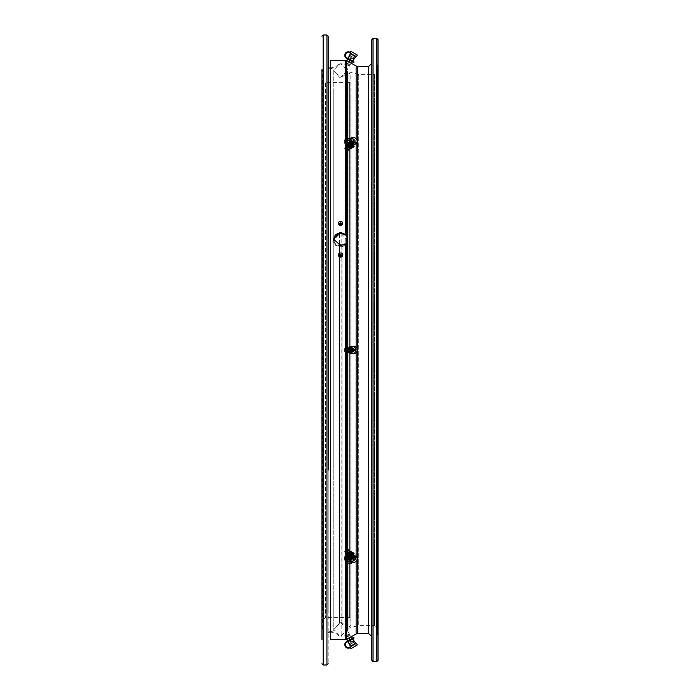 <?xml version="1.0" encoding="UTF-8"?>
<svg xmlns="http://www.w3.org/2000/svg" width="700" height="700" viewBox="0 0 700 700"><rect width="100%" height="100%" fill="white"/><g stroke="black" fill="none" stroke-linecap="round" stroke-linejoin="round"><path stroke-width="0.53" stroke-dasharray="3.5 2.62" d="M349.064 143.999A1.654 1.015 39.2 0 1 349.746 143.281A1.654 1.015 39.2 0 1 350.499 143.412A1.654 1.015 39.2 0 1 351.925 145.058A1.654 1.015 39.2 0 1 351.925 145.162A1.654 1.015 39.2 0 1 350.499 145.749A1.654 1.015 39.2 0 1 350.438 145.722A1.654 1.015 39.2 0 1 349.387 144.865A1.654 1.015 39.2 0 1 349.064 143.999A1.654 1.015 39.2 0 0 349.387 144.865A1.654 1.015 39.2 0 0 350.438 145.722A1.654 1.015 39.2 0 0 350.499 145.749A1.654 1.015 39.2 0 0 351.925 145.162A1.654 1.015 39.2 0 0 351.925 145.058A1.654 1.015 39.2 0 0 350.499 143.412A1.654 1.015 39.2 0 0 349.746 143.281A1.654 1.015 39.2 0 0 349.064 143.999M350 143.316A2.651 1.619 -140.8 0 0 347.707 144.252A2.651 1.619 -140.8 0 0 350 147.061A2.651 1.619 -140.8 0 0 352.293 146.125A2.651 1.619 -140.8 0 0 350 143.316A2.651 1.619 -140.8 0 1 352.293 146.125A2.651 1.619 -140.8 0 1 350 147.061A2.651 1.619 -140.8 0 1 347.707 144.252A2.651 1.619 -140.8 0 1 350 143.316M347.043 145.504A2.336 1.435 -140.8 0 0 348.6 147.752A2.336 1.435 -140.8 0 0 350.875 147.814A2.336 1.435 -140.8 0 0 351.085 147.157A2.336 1.435 -140.8 0 0 349.527 144.918A2.336 1.435 -140.8 0 0 347.252 144.856A2.336 1.435 -140.8 0 0 347.043 145.504A2.336 1.435 -140.8 0 1 347.252 144.856A2.336 1.435 -140.8 0 1 349.527 144.918A2.336 1.435 -140.8 0 1 351.085 147.157A2.336 1.435 -140.8 0 1 350.875 147.814A2.336 1.435 -140.8 0 1 348.6 147.752A2.336 1.435 -140.8 0 1 347.043 145.504L350.875 147.814L351.085 147.157L347.252 144.856L347.043 145.504L347.252 144.856L351.085 147.157L350.875 147.814L347.043 145.504M350 148.496A2.336 1.435 39.2 0 1 349.781 149.144A2.336 1.435 39.2 0 1 349.685 149.249A2.336 1.435 39.2 0 1 347.979 149.319A2.336 1.435 39.2 0 1 345.949 146.843A2.336 1.435 39.2 0 1 346.08 146.309A2.336 1.435 39.2 0 1 346.168 146.195A2.336 1.435 39.2 0 1 347.979 146.02A2.336 1.435 39.2 0 1 350 148.496A2.336 1.435 39.2 0 0 347.979 146.02A2.336 1.435 39.2 0 0 346.168 146.195A2.336 1.435 39.2 0 0 346.08 146.309A2.336 1.435 39.2 0 0 345.949 146.843A2.336 1.435 39.2 0 0 347.979 149.319A2.336 1.435 39.2 0 0 349.685 149.249A2.336 1.435 39.2 0 0 349.781 149.144A2.336 1.435 39.2 0 0 350 148.496M345.546 147.525A2.196 1.348 39.2 0 1 345.669 147.026A2.196 1.348 39.2 0 1 347.454 146.746A2.196 1.348 39.2 0 1 349.361 149.082A2.196 1.348 39.2 0 1 349.064 149.8A2.196 1.348 39.2 0 1 347.874 149.992A2.196 1.348 39.2 0 1 347.454 149.861A2.196 1.348 39.2 0 1 345.721 148.234A2.196 1.348 39.2 0 1 345.546 147.525A2.196 1.348 39.2 0 0 345.721 148.234A2.196 1.348 39.2 0 0 347.454 149.861A2.196 1.348 39.2 0 0 347.874 149.992A2.196 1.348 39.2 0 0 349.064 149.8A2.196 1.348 39.2 0 0 349.361 149.082A2.196 1.348 39.2 0 0 347.454 146.746A2.196 1.348 39.2 0 0 345.669 147.026A2.196 1.348 39.2 0 0 345.546 147.525M349.081 149.135A1.995 1.225 39.2 0 1 347.734 149.966A1.995 1.225 39.2 0 1 345.774 148.365A1.995 1.225 39.2 0 1 345.625 147.726A1.995 1.225 39.2 0 1 347.349 147.026A1.995 1.225 39.2 0 1 349.081 149.135A1.995 1.225 39.2 0 0 347.349 147.026A1.995 1.225 39.2 0 0 345.625 147.726A1.995 1.225 39.2 0 0 345.774 148.365A1.995 1.225 39.2 0 0 347.734 149.966A1.995 1.225 39.2 0 0 349.081 149.135M352.52 142.756L351.759 142.301L352.52 142.756M346.946 148.269L347.716 148.724L346.946 148.269M349.44 142.581A2.328 1.426 -140.8 0 0 351.137 144.9A2.328 1.426 -140.8 0 0 353.369 144.707A2.328 1.426 -140.8 0 0 353.474 144.226A2.328 1.426 -140.8 0 0 353.465 144.121A2.328 1.426 -140.8 0 0 350.35 141.575A2.328 1.426 -140.8 0 0 349.799 141.785A2.328 1.426 -140.8 0 0 349.44 142.581A2.328 1.426 -140.8 0 1 349.799 141.785A2.328 1.426 -140.8 0 1 350.35 141.575A2.328 1.426 -140.8 0 1 353.465 144.121A2.328 1.426 -140.8 0 1 353.474 144.226A2.328 1.426 -140.8 0 1 353.369 144.707A2.328 1.426 -140.8 0 1 351.137 144.9A2.328 1.426 -140.8 0 1 349.44 142.581M348.757 142.975L348.81 142.975A2.8 1.715 -140.8 0 1 351.19 143.946A2.8 1.715 -140.8 0 0 348.81 142.975L348.757 142.975A2.8 1.715 -140.8 0 0 347.576 144.174A2.8 1.715 -140.8 0 1 348.757 142.984L347.445 143.202L347.576 144.226A2.8 1.715 -140.8 0 0 348.757 146.379A2.8 1.715 -140.8 0 1 347.576 144.226L347.445 143.202L348.757 142.975M351.19 143.946L348.81 142.975L351.19 143.946M352.424 146.151A2.8 1.715 -140.8 0 0 351.243 143.999A2.8 1.715 -140.8 0 1 352.424 146.151L352.424 146.204A2.8 1.715 -140.8 0 1 351.243 147.394A2.8 1.715 -140.8 0 0 352.424 146.204L351.243 143.999L352.301 145.189L351.619 146.029L350.306 145.136L351.619 146.029L352.301 145.189L352.424 146.151M352.301 147.481L351.19 147.403A2.8 1.715 -140.8 0 1 348.81 146.431A2.8 1.715 -140.8 0 0 351.19 147.403L352.301 147.481L352.424 146.204L352.301 147.481L351.619 148.312L351.496 147.35A2.8 1.715 39.2 0 1 350.306 148.54L351.619 148.312L351.619 146.029L351.496 147.35A2.8 1.715 39.2 0 1 350.306 148.54L350.254 148.549A2.8 1.715 39.2 0 1 347.882 147.577A2.8 1.715 39.2 0 0 350.254 148.549L349.195 148.47L349.877 147.63L351.19 147.403L349.877 147.63L348.757 146.379L349.877 147.63M347.445 145.495L347.576 144.226L347.445 145.495L348.757 146.379L347.445 145.495L346.762 146.335L347.821 147.525A2.8 1.715 39.2 0 1 346.64 145.373L346.762 146.335M349.195 143.894L349.877 143.054L347.874 144.121L349.195 143.894L350.254 145.093L349.195 143.894M350.254 145.093L350.254 145.093A2.8 1.715 39.2 0 0 347.882 144.121A2.8 1.715 39.2 0 1 350.254 145.093M346.64 145.32L347.445 143.202L346.762 144.043L347.821 144.121A2.8 1.715 39.2 0 0 346.64 145.32A2.8 1.715 39.2 0 1 347.821 144.121L346.762 144.043L346.64 145.373A2.8 1.715 39.2 0 0 347.821 147.525L349.195 148.47M350.306 145.145A2.8 1.715 39.2 0 1 351.488 147.298A2.8 1.715 39.2 0 0 350.306 145.145M350.901 55.982L353.395 57.488L350.787 55.982L349.44 56.665A2.021 2.021 0 0 0 349.064 58.669L350.499 59.491L348.819 58.774M350 60.349L352.293 61.679L350 60.349M344.645 64.951L347.043 60.804L351.085 63.14L350 65.03L345.949 62.694L350 65.03L349.361 65.861L345.546 63.665L349.081 65.94L345.625 63.945L347.043 60.804L351.085 63.14L347.428 69.484M347.76 65.17L346.946 64.706L347.76 65.17L352.52 56.919L351.715 56.446L352.52 56.919M346.946 64.706L351.715 56.446M353.334 57.383L353.474 59.001L349.44 56.665L353.474 59.001A2.021 2.021 0 0 1 351.925 60.314L350.499 59.491L351.925 60.314L352.293 61.679M348.757 59.631L351.19 61.04L347.576 58.949L348.757 59.631L347.445 59.168L346.762 60.349L347.821 61.25L346.762 60.349M351.19 61.04L352.424 61.758L349.877 60.567L349.195 61.758L350.254 62.659L347.882 61.285M351.243 61.075L352.424 61.758M348.81 59.666L349.877 60.567M345.625 63.945L349.081 65.94M351.619 63.158L350.306 62.694L351.619 63.158L352.301 61.976M347.821 61.25L349.195 61.758M350.096 53.034L356.291 56.613L350.096 53.034M352.012 60.611L350.394 59.675L352.012 60.611L354.567 56.184L352.94 55.256L354.567 56.184A0.499 0.499 0 0 0 354.384 55.51L352.004 54.136L354.384 55.51M348.766 58.748L350.394 59.675L348.766 58.748L351.321 54.32L352.94 55.256L351.321 54.32A0.499 0.499 0 0 1 352.004 54.136M352.686 61.005L348.092 58.354M350.892 51.336L357.368 55.072M354.086 61.994L347.839 58.389L347.524 58.922L346.517 58.345A3.509 3.509 0 0 1 345.24 53.559A3.509 3.509 0 0 1 350.026 52.273L350.14 53.06L356.431 56.691M350.315 59.815L348.696 58.879L350.315 59.815M352.852 61.285L352.546 61.819L353.78 62.536M347.524 58.922L352.546 61.819M347.839 58.389L346.832 57.803A2.879 2.879 0 0 1 345.774 53.865A2.879 2.879 0 0 1 349.711 52.815L350.14 53.06M350.096 646.966L356.291 643.387L350.096 646.966M348.092 641.646L352.012 639.389L354.567 643.816L352.94 644.744L354.567 643.816A0.499 0.499 0 0 1 354.384 644.49L352.004 645.864L354.384 644.49M352.012 639.389L348.766 641.253L351.321 645.68L352.94 644.744L351.321 645.68A0.499 0.499 0 0 0 352.004 645.864M357.368 644.928L350.892 648.664M353.78 637.464L352.546 638.181L352.852 638.715L348.696 641.121L351.934 639.249L347.839 641.611L347.524 641.077L346.517 641.655A3.509 3.509 0 0 0 345.24 646.441A3.509 3.509 0 0 0 350.026 647.727L350.14 646.94L356.431 643.309M352.546 638.181L347.524 641.077M352.852 638.715L354.086 638.006M350 639.651L352.293 638.321L350 639.651M347.839 641.611L346.832 642.197A2.879 2.879 0 0 0 345.774 646.135A2.879 2.879 0 0 0 349.711 647.185L350.14 646.94M348.766 641.253L352.686 638.995M341.766 255.036L339.334 255.036L341.766 255.036M340.55 256.419A1.032 0.971 0 0 0 341.574 255.447A1.032 0.971 0 0 0 340.55 254.476A0.997 0.945 0 0 0 339.553 255.447A0.997 0.945 0 0 0 340.55 256.384A0.997 0.945 0 0 0 341.547 255.447A0.997 0.945 0 0 0 340.55 254.502A1.032 0.971 0 0 0 339.517 255.447A1.032 0.971 0 0 0 340.55 256.419M340.55 255.579A0.464 0.438 0 0 0 340.078 256.025A0.464 0.438 0 0 0 340.55 256.463A0.464 0.438 0 0 0 341.014 256.025A0.464 0.438 0 0 0 340.55 255.579M340.55 255.08A0.997 0.945 180 0 1 341.547 256.025A0.997 0.945 180 0 1 340.55 256.961A0.997 0.945 180 0 1 339.553 256.025A0.997 0.945 180 0 1 340.55 255.08M322.892 70.332L321.956 69.457L321.956 630.543L322.394 69.895L322.394 630.105L322.455 69.895L322.455 630.105L322.892 629.668M322.892 242.979L322.892 608.379L322.892 242.979M328.186 229.932L328.186 663.758M322.892 246.627L322.892 599.567L322.892 246.627M350.936 247.1L350.936 598.421L350.936 81.112L349.685 82.355L349.685 617.645L349.685 82.355L325.386 82.355L325.386 617.645L325.386 82.355L322.892 79.87M322.892 620.13L325.386 617.645L349.685 617.645L350.936 618.887L350.936 452.9M339.5 245.612L339.5 622.773L339.5 245.612M333.795 457.004L333.795 91.674L333.795 457.004M341.994 245.612L341.994 622.773L341.994 245.612M350.936 455.324L350.936 95.716L350.936 625.231L350.07 626.421L350.07 73.579L350.07 626.421L348.976 626.78L348.976 73.22L348.976 626.78L347.279 627.235L347.279 72.765L347.279 627.235L341.994 622.773L339.5 622.773L333.795 629.615M333.795 90.536L333.795 630.849L333.795 90.536M328.186 610.855L328.186 67.655L328.186 610.855M350.936 244.676L350.936 74.769L350.07 73.579L347.279 72.765L341.994 77.228L339.5 77.228L333.795 70.385M321.956 457.354L321.956 242.646M341.565 232.977A7.009 6.475 0 0 0 339.701 232.977M339.701 245.56L339.701 245.814A7.009 6.475 0 0 0 340.637 245.875A7.009 6.475 0 0 0 341.565 245.814L341.565 245.56M341.565 245.814A0.936 0.866 0 0 0 339.701 245.814M350.096 350C352.161 354.611 354.226 354.611 356.291 350C354.226 345.389 352.161 345.389 350.096 350C352.161 345.389 354.226 345.389 356.291 350C354.226 354.611 352.161 354.611 350.096 350M354.384 350L352.004 350L354.384 350M348.364 348.757A2.651 2.292 90 0 0 348.364 351.243M351.033 352.783L352.581 353.045A3.08 2.669 -90 0 0 355.626 350A3.08 2.669 -90 0 0 350.297 350A3.08 2.669 -90 0 0 352.581 353.045A3.08 2.669 -90 0 1 352.966 346.92A3.08 2.669 -90 0 1 352.966 353.08A3.08 2.669 -90 0 1 352.581 353.045L350.061 352.625A2.651 2.292 90 0 0 352.686 350A2.651 2.292 90 0 0 350.394 347.349A2.651 2.292 90 0 1 350.394 352.651A2.651 2.292 90 0 1 350.394 347.349M352.94 351.873L350.394 351.873A1.873 1.619 90 0 0 350.394 348.127A1.873 1.619 90 0 0 350.394 351.873A1.873 1.619 90 0 1 350.394 348.127A1.873 1.619 90 0 1 350.394 351.873L352.94 351.873A1.873 1.619 -90 0 1 352.94 348.127L350.394 348.127L352.94 348.127A1.873 1.619 -90 0 1 352.94 351.873A1.873 1.619 -90 0 0 352.94 348.127A1.873 1.619 -90 0 0 352.94 351.873L354.629 350L352.94 348.127L354.629 350L352.94 351.873M351.199 352.94A3.115 2.695 90 0 0 352.852 351.041A1.094 0.945 90 0 0 354.086 350A1.094 0.945 90 0 0 352.852 348.959A3.115 2.695 90 0 0 347.839 348.757L344.767 348.757L344.767 351.243L350.026 351.243L350.455 348.757L345.389 348.757L350.455 348.757A3.736 3.238 90 0 0 350.455 351.243L350.14 351.243A3.736 3.238 -90 0 0 353.194 353.736A3.736 3.238 -90 0 0 356.431 350A3.736 3.238 -90 0 0 353.194 346.264A3.736 3.238 -90 0 1 356.431 350A3.736 3.238 -90 0 1 353.194 353.736L354.13 353.736A3.736 3.238 -90 0 0 357.368 350A3.736 3.238 -90 0 0 354.13 346.264A3.736 3.238 -90 0 0 350.892 350A3.736 3.238 -90 0 0 354.13 353.736M350.315 351.873L350 351.873A1.873 1.619 90 0 0 350 348.127A1.873 1.619 90 0 0 350 351.873A1.873 1.619 90 0 1 350 348.127A1.873 1.619 90 0 1 350 351.873L350.315 351.873A1.873 1.619 -90 0 1 350.315 348.127L350.315 348.127A1.873 1.619 -90 0 1 350.315 351.873A1.873 1.619 -90 0 0 350.315 348.127A1.873 1.619 -90 0 0 350.315 351.873M352.546 351.041A3.115 2.695 -90 0 1 350 353.115A3.115 2.695 -90 0 0 352.546 351.041L352.546 351.041A1.094 0.945 -90 0 0 352.835 351.094A1.094 0.945 -90 0 1 352.546 351.041M351.199 347.06A3.115 2.695 90 0 1 352.852 348.959L352.852 348.959A1.094 0.945 90 0 1 353.141 348.906L352.835 348.906A1.094 0.945 -90 0 1 352.835 351.094A1.094 0.945 -90 0 0 352.835 348.906A1.094 0.945 -90 0 0 352.546 348.959A1.094 0.945 -90 0 1 352.835 348.906L353.141 348.906A1.094 0.945 90 0 1 353.141 351.094L353.141 351.094A1.094 0.945 90 0 1 352.852 351.041A3.115 2.695 90 0 1 347.839 351.243L347.524 351.243A3.115 2.695 -90 0 0 350 353.115L350.315 353.115M350.158 346.894A3.115 2.695 -90 0 1 352.546 348.959A3.115 2.695 -90 0 0 347.524 348.757L347.839 348.757M350.026 348.757L344.767 348.757L346.517 348.757L346.517 351.243L347.524 351.243L346.517 351.243L346.517 348.757L347.524 348.757M347.839 351.243L345.389 351.243L350.14 351.243L345.389 351.243L346.832 351.243L346.832 348.757L346.832 351.243L347.524 351.243M349.064 350A1.654 1.426 90 0 0 351.925 350A1.654 1.426 90 0 0 349.064 350A1.995 1.724 90 0 0 345.625 350A1.995 1.724 90 0 0 349.081 350A1.654 1.426 90 0 1 351.925 350A1.654 1.426 90 0 1 349.064 350A1.995 1.724 90 0 1 345.625 350A1.995 1.724 90 0 1 349.081 350M350 352.651A2.651 2.292 -90 0 1 350 347.349A2.651 2.292 -90 0 1 350 352.651A2.651 2.292 -90 0 0 350 347.349A2.651 2.292 -90 0 0 350 352.651M347.043 350A2.336 2.021 -90 0 1 351.085 350A2.336 2.021 -90 0 1 347.043 350A2.336 2.021 -90 0 0 351.085 350A2.336 2.021 -90 0 0 347.043 350M350 350A2.336 2.021 90 0 0 345.949 350A2.336 2.021 90 0 0 350 350A2.336 2.021 90 0 1 345.949 350A2.336 2.021 90 0 1 350 350M345.546 350A2.196 1.908 90 0 0 349.361 350A2.196 1.908 90 0 0 345.546 350A2.196 1.908 90 0 1 349.361 350A2.196 1.908 90 0 1 345.546 350M352.52 350L352.118 350.464L351.715 350L352.118 349.536L352.52 350L352.118 349.536L351.715 350L352.118 350.464L352.52 350M346.946 350L347.349 350.464L347.76 350L347.349 349.536L346.946 350L347.349 349.536L347.76 350L347.349 350.464L346.946 350M349.44 350A2.328 2.021 -90 0 1 353.474 350A2.328 2.021 -90 0 1 349.44 350A2.328 2.021 -90 0 0 353.474 350A2.328 2.021 -90 0 0 349.44 350M348.757 352.406L348.81 352.45A2.8 2.424 -90 0 0 351.19 352.441A2.8 2.424 -90 0 1 348.81 352.441L348.757 352.406A2.8 2.424 -90 0 1 347.576 350.035A2.8 2.424 -90 0 0 348.757 352.406L347.445 351.619L347.576 349.965A2.8 2.424 -90 0 1 348.757 347.594L348.81 347.55A2.8 2.424 -90 0 1 351.19 347.559A2.8 2.424 -90 0 0 348.81 347.559L348.757 347.594A2.8 2.424 -90 0 0 347.576 349.965L347.445 351.619L348.757 352.406M351.19 352.45L351.243 352.406A2.8 2.424 -90 0 0 352.424 350.035A2.8 2.424 -90 0 1 351.243 352.406L349.877 353.238L348.81 352.441L349.877 353.238L351.19 352.45M352.424 350.035L352.424 349.965A2.8 2.424 -90 0 0 351.243 347.594A2.8 2.424 -90 0 1 352.424 349.965L352.301 351.619L350.306 352.406A2.8 2.424 90 0 0 351.488 350.035L351.496 349.965A2.8 2.424 90 0 0 350.306 347.594L351.619 348.381L351.496 349.965L351.619 348.381L350.254 347.55A2.8 2.424 90 0 0 347.882 347.559A2.8 2.424 90 0 1 350.254 347.559L350.315 347.594A2.8 2.424 90 0 1 351.488 349.965L351.496 350.035A2.8 2.424 90 0 1 350.306 352.406L352.301 351.619L352.424 350.035M351.243 347.594L352.301 348.381L352.424 349.965L352.301 348.381L351.243 347.594M348.81 347.55L349.877 346.762L351.19 347.55L349.877 346.762L348.81 347.559M347.576 349.965L347.445 348.381L348.757 347.594L347.445 348.381L347.576 349.965M350.254 352.45L349.195 353.238L350.254 352.45A2.8 2.424 90 0 1 347.882 352.441A2.8 2.424 90 0 0 350.254 352.441M349.877 346.762L346.762 348.381L346.64 349.965A2.8 2.424 90 0 1 347.821 347.594A2.8 2.424 90 0 0 346.64 349.965L346.762 348.381L347.445 348.381M347.445 351.619L346.762 351.619L346.64 350.035A2.8 2.424 90 0 0 347.821 352.406A2.8 2.424 90 0 1 346.64 350.035L346.762 351.619L349.877 353.238M353.334 642.617L350.787 644.017L353.395 642.512L353.474 640.999A2.021 2.021 0 0 0 351.925 639.686L350.499 640.509L351.96 639.415M347.428 630.516L351.085 636.86L347.043 639.196L345.949 637.306L350 634.97L345.949 637.306L345.546 636.335L349.361 634.139L345.625 636.055L349.081 634.06L351.085 636.86L347.043 639.196L344.645 635.049M346.946 635.294L347.76 634.83L346.946 635.294L351.715 643.554L352.52 643.081L351.715 643.554M347.76 634.83L352.52 643.081M350.901 644.017L349.44 643.335L353.474 640.999L349.44 643.335A2.021 2.021 0 0 1 349.064 641.331L350.499 640.509L349.064 641.331L347.707 640.972M351.243 638.925L348.81 640.334L352.424 638.242L351.243 638.925L352.301 638.024L351.619 636.843L350.306 637.306L351.619 636.843M348.81 640.334L347.576 641.051L349.877 639.433L349.195 638.242L346.762 639.651L347.821 638.75M348.757 640.369L347.576 641.051M351.19 638.96L349.877 639.433M349.081 634.06L345.625 636.055M347.445 640.832L346.762 639.651M347.882 638.715L350.254 637.341L349.195 638.242M347.585 240.354A6.948 6.422 0 0 0 340.637 233.931A6.948 6.422 0 0 0 333.69 240.354A6.948 6.422 0 0 0 340.637 246.767A6.948 6.422 0 0 0 347.585 240.354L347.585 240.31M333.804 240.564A6.948 6.422 0 0 0 339.579 245.744A6.948 6.422 0 0 0 346.771 242.41M341.556 233.039A6.948 6.422 0 0 0 339.71 233.039M350.096 559.983C352.161 562.406 354.226 561.558 356.291 557.462C354.226 555.039 352.161 555.887 350.096 559.983M354.384 558.241L352.004 559.204L354.384 558.241M354.62 555.765L355.267 556.404L353.264 556.299L351.295 557.655L350.507 560.289L348.276 556.876A2.651 1.619 140.8 0 0 350.394 557.165A2.651 1.619 140.8 0 0 352.38 555.406A2.651 1.619 140.8 0 0 352.371 553.534A2.651 1.619 140.8 0 1 352.38 555.415A2.651 1.619 140.8 0 1 350.245 557.218A2.651 1.619 140.8 0 1 348.276 556.876A2.651 1.619 140.8 0 1 348.408 555.161A2.651 1.619 140.8 0 1 352.371 553.534L355.267 556.404A3.08 1.881 -39.2 0 1 355.626 557.358A3.08 1.881 -39.2 0 1 352.966 560.621A3.08 1.881 -39.2 0 1 350.507 560.289A3.08 1.881 -39.2 0 1 350.297 559.528A3.08 1.881 -39.2 0 1 352.966 556.264A3.08 1.881 -39.2 0 1 355.267 556.404A3.08 1.881 -39.2 0 0 354.296 556.01A3.08 1.881 -39.2 0 0 350.656 558.294A3.08 1.881 -39.2 0 0 350.507 560.289A3.08 1.881 -39.2 0 0 351.636 560.875A3.08 1.881 -39.2 0 0 355.276 558.591A3.08 1.881 -39.2 0 0 355.267 556.404L354.165 556.097L351.829 557.148L350.429 559.125L350.507 560.289L349.808 559.221M350.394 556.614A1.873 1.146 140.8 0 0 351.838 554.102A1.873 1.146 140.8 0 0 350.394 553.962A1.873 1.146 140.8 0 0 348.941 556.474A1.873 1.146 140.8 0 0 350.394 556.614M351.234 562.231L350.14 560.849A3.736 2.292 -39.2 0 0 350.297 561.085A3.736 2.292 -39.2 0 0 350.735 561.444L351.041 561.829A3.736 2.292 140.8 0 0 352.914 561.942L352.599 561.566A3.736 2.292 -39.2 0 0 355.994 558.898A3.736 2.292 -39.2 0 0 356.09 556.36A3.736 2.292 -39.2 0 1 353.194 561.365A3.736 2.292 -39.2 0 1 350.297 561.085A3.736 2.292 -39.2 0 1 350.394 558.548A3.736 2.292 -39.2 0 1 353.29 556.045A3.736 2.292 -39.2 0 1 356.09 556.36L357.026 557.506A3.736 2.292 -39.2 0 0 354.226 557.183A3.736 2.292 -39.2 0 0 351.321 559.694A3.736 2.292 -39.2 0 0 351.234 562.231A3.736 2.292 -39.2 0 0 354.034 562.546A3.736 2.292 -39.2 0 0 356.93 560.044A3.736 2.292 -39.2 0 0 357.026 557.506M350 556.133A1.873 1.146 140.8 0 0 351.444 553.63A1.873 1.146 140.8 0 0 350 553.49A1.873 1.146 140.8 0 0 348.556 555.992A1.873 1.146 140.8 0 0 350 556.133M350.315 553.875A1.873 1.146 -39.2 0 1 351.759 554.015A1.873 1.146 -39.2 0 1 350.315 556.517A1.873 1.146 -39.2 0 1 348.863 556.378A1.873 1.146 -39.2 0 1 350.315 553.875M348.766 557.629A3.115 1.908 140.8 0 0 350.315 557.392A3.115 1.908 140.8 0 0 352.852 554.89A1.094 0.665 140.8 0 0 353.474 554.628M353.771 553.201A1.094 0.665 -39.2 0 1 352.546 554.505A3.115 1.908 -39.2 0 1 350 557.016A3.115 1.908 -39.2 0 1 347.585 556.78A3.115 1.908 -39.2 0 1 347.524 556.701L347.585 556.78A3.115 1.908 -39.2 0 0 347.83 557.008L348.136 557.384A3.115 1.908 140.8 0 1 347.9 557.165A3.115 1.908 140.8 0 1 347.979 555.048A3.115 1.908 140.8 0 1 350.805 552.825A1.094 0.665 140.8 0 1 352.546 552.659A1.094 0.665 140.8 0 1 352.363 552.921L352.047 552.545A1.094 0.665 -39.2 0 0 350.595 552.178A1.094 0.665 -39.2 0 0 350.49 552.44A3.115 1.908 -39.2 0 0 347.664 554.663A3.115 1.908 -39.2 0 0 347.585 556.78L347.9 557.165M344.767 559.256A3.509 2.476 180 0 1 346.517 557.113L347.524 556.701M345.678 558.381A2.879 2.039 0 0 0 345.389 559.256A2.879 2.039 0 0 0 349.711 561.024L350.14 560.849M351.645 561.54C349.221 559.449 350.254 557.567 354.743 555.905C357.166 558.005 356.134 559.878 351.645 561.54M353.789 557.637L352.599 559.808L353.789 557.637M348.985 555.196A1.873 1.146 140.8 0 1 350.438 553.945A1.873 1.146 140.8 0 1 351.838 554.102A1.873 1.146 140.8 0 1 351.794 555.38A1.873 1.146 140.8 0 1 350.341 556.631A1.873 1.146 140.8 0 1 348.941 556.474A1.873 1.146 140.8 0 1 348.985 555.196M348.6 554.724A1.873 1.146 140.8 0 1 350.053 553.472A1.873 1.146 140.8 0 1 351.444 553.63A1.873 1.146 140.8 0 1 351.4 554.899A1.873 1.146 140.8 0 1 349.947 556.15A1.873 1.146 140.8 0 1 348.556 555.992A1.873 1.146 140.8 0 1 348.6 554.724M351.715 555.284A1.873 1.146 -39.2 0 0 351.759 554.015A1.873 1.146 -39.2 0 0 350.359 553.849A1.873 1.146 -39.2 0 0 348.906 555.109A1.873 1.146 -39.2 0 0 348.863 556.378A1.873 1.146 -39.2 0 0 350.262 556.535A1.873 1.146 -39.2 0 0 351.715 555.284M352.363 552.921A3.115 1.908 140.8 0 1 352.721 553.219A3.115 1.908 140.8 0 1 352.52 555.555A3.115 1.908 140.8 0 1 350.009 557.506L349.703 557.121A3.115 1.908 -39.2 0 0 352.214 555.17A3.115 1.908 -39.2 0 0 352.415 552.843A3.115 1.908 -39.2 0 0 352.047 552.545M349.703 557.121L349.195 558.04A3.509 2.31 93.6 0 0 348.793 561.663A3.509 2.31 93.6 0 0 350.726 563.684A3.509 2.31 93.6 0 0 352.704 562.336L350.831 562.214A3.509 2.31 -86.4 0 1 348.854 563.57A3.509 2.31 -86.4 0 1 346.929 561.549A3.509 2.31 -86.4 0 1 347.322 557.926L347.83 557.008M350.009 557.506L349.51 558.425L347.637 558.303A2.879 1.899 93.6 0 0 347.305 561.286A2.879 1.899 93.6 0 0 348.898 562.949A2.879 1.899 93.6 0 0 350.516 561.837L350.735 561.444M352.599 561.566L352.389 561.951A2.879 1.899 -86.4 0 1 350.761 563.062A2.879 1.899 -86.4 0 1 349.178 561.4A2.879 1.899 -86.4 0 1 349.51 558.425M348.136 557.384L347.637 558.303M339.334 223.335L341.766 223.335L339.334 223.335M340.55 222.959A1.032 0.927 0 0 0 340.55 224.805A0.997 0.901 0 0 0 340.55 222.985A0.997 0.901 0 0 0 340.55 224.779A1.032 0.927 0 0 0 340.55 222.959M340.55 225.068L341.014 224.648L340.55 224.227L340.078 224.648L340.55 225.068M340.55 225.549A0.997 0.901 180 0 1 340.55 223.755A0.997 0.901 180 0 1 340.55 225.549M350.096 140.018C352.161 137.594 354.226 138.442 356.291 142.537C354.226 144.961 352.161 144.112 350.096 140.018C352.161 144.112 354.226 144.961 356.291 142.537C354.226 138.442 352.161 137.594 350.096 140.018M354.384 141.759L352.004 140.796L354.384 141.759M350.394 146.58A2.651 1.619 39.2 0 1 348.276 143.124A2.651 1.619 39.2 0 1 350.394 142.835A2.651 1.619 39.2 0 1 352.38 144.594A2.651 1.619 39.2 0 1 352.371 146.466A2.651 1.619 39.2 0 1 350.394 146.58M350.394 143.386A1.873 1.146 39.2 0 1 351.838 145.898A1.873 1.146 39.2 0 1 350.394 146.037A1.873 1.146 39.2 0 1 348.941 143.526A1.873 1.146 39.2 0 1 350.394 143.386A1.873 1.146 39.2 0 0 348.941 143.526A1.873 1.146 39.2 0 0 350.394 146.037A1.873 1.146 39.2 0 0 351.838 145.898A1.873 1.146 39.2 0 0 350.394 143.386M354.13 137.489A3.736 2.292 -140.8 0 0 351.234 137.769A3.736 2.292 -140.8 0 0 354.13 142.774A3.736 2.292 -140.8 0 0 357.026 142.494A3.736 2.292 -140.8 0 0 354.13 137.489M347.524 145.058A3.115 1.908 -140.8 0 0 349.93 147.359A3.115 1.908 -140.8 0 0 352.415 147.157A3.115 1.908 -140.8 0 0 352.546 146.965L352.852 146.58L352.546 146.965A1.094 0.665 -140.8 0 0 352.835 145.574A1.094 0.665 -140.8 0 0 352.546 145.495A3.115 1.908 -140.8 0 0 350 142.984A3.115 1.908 -140.8 0 0 347.585 143.22A3.115 1.908 -140.8 0 0 347.524 143.299L347.839 142.914A3.115 1.908 39.2 0 1 347.9 142.835A3.115 1.908 39.2 0 1 350.315 142.607A3.115 1.908 39.2 0 1 352.852 145.11A1.094 0.665 39.2 0 1 353.141 146.737A1.094 0.665 39.2 0 1 352.852 146.58A3.115 1.908 39.2 0 1 352.721 146.781A3.115 1.908 39.2 0 1 350.245 146.982A3.115 1.908 39.2 0 1 347.839 144.681L346.517 144.646A3.509 2.476 180 0 1 344.767 142.502A3.509 2.476 180 0 1 350.026 140.359L350.026 138.591L350.455 138.766A3.736 2.292 39.2 0 0 350.455 140.534L350.14 140.91A3.736 2.292 -140.8 0 0 353.194 143.92A3.736 2.292 -140.8 0 0 356.09 143.64A3.736 2.292 -140.8 0 0 353.194 138.635A3.736 2.292 -140.8 0 0 350.297 138.915A3.736 2.292 -140.8 0 0 350.14 139.151A3.736 2.292 -140.8 0 1 350.297 138.915A3.736 2.292 -140.8 0 1 353.194 138.635A3.736 2.292 -140.8 0 1 356.09 143.64L357.026 142.494M350.455 138.766L349.711 138.976L351.234 137.769M350 143.867A1.873 1.146 39.2 0 1 351.444 146.37A1.873 1.146 39.2 0 1 350 146.51A1.873 1.146 39.2 0 1 348.556 144.008A1.873 1.146 39.2 0 1 350 143.867A1.873 1.146 39.2 0 0 348.556 144.008A1.873 1.146 39.2 0 0 350 146.51A1.873 1.146 39.2 0 0 351.444 146.37A1.873 1.146 39.2 0 0 350 143.867M350.315 146.125A1.873 1.146 -140.8 0 0 351.759 145.985A1.873 1.146 -140.8 0 0 350.315 143.482A1.873 1.146 -140.8 0 0 348.863 143.623A1.873 1.146 -140.8 0 0 350.315 146.125A1.873 1.146 -140.8 0 1 348.863 143.623A1.873 1.146 -140.8 0 1 350.315 143.482A1.873 1.146 -140.8 0 1 351.759 145.985A1.873 1.146 -140.8 0 1 350.315 146.125M350.026 138.591A3.509 2.476 0 0 0 344.767 140.744A3.509 2.476 0 0 0 346.517 142.888L347.524 143.299A3.115 1.908 -140.8 0 1 347.585 143.22A3.115 1.908 -140.8 0 1 350.166 143.054A3.115 1.908 -140.8 0 1 352.546 145.495L352.852 145.11L352.546 145.495A1.094 0.665 -140.8 0 1 353.771 146.799M347.839 144.681L346.832 144.27L346.832 142.502A2.879 2.039 180 0 1 345.389 140.744A2.879 2.039 180 0 1 349.711 138.976A2.879 2.039 180 0 0 345.389 140.744A2.879 2.039 180 0 0 345.678 141.619M350.14 140.91L349.711 140.735A2.879 2.039 0 0 0 345.389 142.502A2.879 2.039 0 0 0 346.832 144.27M344.767 142.502L344.767 140.744A3.509 2.476 0 0 0 346.517 142.888L346.517 144.646L346.517 142.888L347.839 142.914L346.832 142.502M354.62 144.235L352.371 146.466A2.651 1.619 39.2 0 0 352.38 144.594A2.651 1.619 39.2 0 0 350.394 142.835A2.651 1.619 39.2 0 0 348.276 143.124L350.507 139.711A3.08 1.881 -140.8 0 0 350.297 140.472A3.08 1.881 -140.8 0 0 352.966 143.736A3.08 1.881 -140.8 0 0 355.267 143.596A3.08 1.881 -140.8 0 0 355.626 142.643A3.08 1.881 -140.8 0 0 352.966 139.379A3.08 1.881 -140.8 0 0 350.507 139.711A3.08 1.881 -140.8 0 1 352.966 139.379A3.08 1.881 -140.8 0 1 355.626 142.643A3.08 1.881 -140.8 0 1 355.267 143.596A3.08 1.881 -140.8 0 1 352.966 143.736A3.08 1.881 -140.8 0 1 350.297 140.472A3.08 1.881 -140.8 0 1 350.507 139.711L350.429 140.875L351.829 142.852L354.165 143.903L355.267 143.596L354.165 143.903L351.829 142.852L350.429 140.875L350.507 139.711L349.808 140.779M353.474 145.373A1.094 0.665 39.2 0 0 352.852 145.11A3.115 1.908 39.2 0 0 348.766 142.371M354.13 346.264L353.194 346.264A3.736 3.238 -90 0 0 350.14 348.757M351.216 554.12A1.654 1.015 140.8 0 1 351.925 554.942A1.654 1.015 140.8 0 1 351.733 555.503A1.654 1.015 140.8 0 1 349.781 556.727A1.654 1.015 140.8 0 1 349.746 556.719A1.654 1.015 140.8 0 1 349.256 555.345A1.654 1.015 140.8 0 1 349.387 555.135A1.654 1.015 140.8 0 1 350.438 554.278A1.654 1.015 140.8 0 1 351.216 554.12M351.986 554.934A2.651 1.619 -39.2 0 0 351.146 552.72A2.651 1.619 -39.2 0 0 348.014 554.689A2.651 1.619 -39.2 0 0 348.854 556.903A2.651 1.619 -39.2 0 0 351.986 554.934M350.079 551.819A2.336 1.435 -39.2 0 0 347.681 553.026A2.336 1.435 -39.2 0 0 347.252 555.144A2.336 1.435 -39.2 0 0 348.058 555.511A2.336 1.435 -39.2 0 0 350.455 554.304A2.336 1.435 -39.2 0 0 350.875 552.186A2.336 1.435 -39.2 0 0 350.079 551.819M346.964 554.173A2.336 1.435 140.8 0 1 346.168 553.805A2.336 1.435 140.8 0 1 346.08 553.691A2.336 1.435 140.8 0 1 346.22 552.221A2.336 1.435 140.8 0 1 348.985 550.489A2.336 1.435 140.8 0 1 349.685 550.751A2.336 1.435 140.8 0 1 349.781 550.856A2.336 1.435 140.8 0 1 349.729 552.44A2.336 1.435 140.8 0 1 346.964 554.173M348.408 549.955A2.196 1.348 140.8 0 1 349.064 550.2A2.196 1.348 140.8 0 1 349.108 551.801A2.196 1.348 140.8 0 1 346.5 553.429A2.196 1.348 140.8 0 1 345.669 552.974A2.196 1.348 140.8 0 1 345.721 551.766A2.196 1.348 140.8 0 1 345.809 551.591A2.196 1.348 140.8 0 1 347.874 550.008A2.196 1.348 140.8 0 1 348.408 549.955M346.491 553.14A1.995 1.225 140.8 0 1 345.774 551.635A1.995 1.225 140.8 0 1 347.734 550.034A1.995 1.225 140.8 0 1 348.215 549.999A1.995 1.225 140.8 0 1 348.845 551.661A1.995 1.225 140.8 0 1 346.491 553.14M351.916 557.778L352.485 557.113L351.916 557.778M347.55 551.197L346.99 551.863L347.55 551.197M352.467 554.759A2.328 1.426 -39.2 0 0 349.965 556.089A2.328 1.426 -39.2 0 0 349.799 558.215A2.328 1.426 -39.2 0 0 350.35 558.425A2.328 1.426 -39.2 0 0 350.446 558.434A2.328 1.426 -39.2 0 0 353.465 555.879A2.328 1.426 -39.2 0 0 353.369 555.293A2.328 1.426 -39.2 0 0 352.467 554.759M347.567 555.774L347.445 554.505L348.757 553.621L347.445 554.505L347.576 555.774A2.8 1.715 -39.2 0 1 348.757 553.621L348.757 553.621A2.8 1.715 -39.2 0 0 347.576 555.774L347.445 556.798L346.762 555.957L349.195 556.106L350.254 554.907A2.8 1.715 140.8 0 1 347.882 555.879L349.877 556.946L351.181 556.062L348.757 557.025L349.877 556.946L349.195 556.106L350.245 554.916A2.8 1.715 140.8 0 1 347.882 555.879L347.821 555.879A2.8 1.715 140.8 0 1 346.64 554.689L346.64 554.636A2.8 1.715 140.8 0 1 347.83 552.466L347.882 552.414A2.8 1.715 140.8 0 1 350.254 551.451L350.306 551.46A2.8 1.715 140.8 0 1 351.488 552.65L351.496 552.702A2.8 1.715 140.8 0 1 350.306 554.864L351.619 553.971L352.301 554.811L351.243 556.001A2.8 1.715 -39.2 0 0 352.424 553.849A2.8 1.715 -39.2 0 1 351.243 556.001L351.181 556.062A2.8 1.715 -39.2 0 1 348.81 557.025A2.8 1.715 -39.2 0 0 351.181 556.062L352.424 553.796A2.8 1.715 -39.2 0 0 351.243 552.606A2.8 1.715 -39.2 0 1 352.424 553.796L352.301 552.519L351.19 552.597A2.8 1.715 -39.2 0 0 348.819 553.56A2.8 1.715 -39.2 0 1 351.19 552.597L352.301 552.519L352.424 553.796M347.576 555.835A2.8 1.715 -39.2 0 0 348.757 557.025A2.8 1.715 -39.2 0 1 347.576 555.826L347.445 556.798L348.757 557.025L347.445 556.798L346.64 554.68A2.8 1.715 140.8 0 0 347.821 555.879L346.762 555.957L346.64 554.689M349.877 552.37L351.19 552.597L349.877 552.37L348.819 553.56L349.877 552.37L349.195 551.53L347.882 552.414A2.8 1.715 140.8 0 1 350.254 551.451L349.195 551.53M346.762 553.665L346.64 554.636A2.8 1.715 140.8 0 1 347.821 552.475L346.762 553.665L347.445 554.505M352.424 553.849L352.301 554.811L351.619 553.971L351.496 552.702L351.619 551.688L352.301 552.519M351.619 551.688L350.306 551.46A2.8 1.715 140.8 0 1 351.488 552.65L351.619 551.688M378.044 551.635L378.044 635.154L377.668 551.364L377.668 634.778L377.545 551.364L377.545 634.778L377.108 634.34L377.108 65.66L377.545 65.223L377.545 551.364L377.545 65.223L377.668 551.364L377.668 65.223L378.044 148.365C378.044 81.288 378.044 1.881 378.044 148.365L378.044 551.635M378.044 39.672L378.044 660.327M377.108 148.942L377.108 551.058M371.814 660.327L371.814 39.672M377.108 546.525C377.108 611.905 377.108 689.299 377.108 546.525L377.108 153.475C377.108 88.095 377.108 10.701 377.108 153.475L377.108 627.926L374.614 625.433L374.614 544.758L374.614 625.433L358.741 625.433L358.741 74.567L358.741 625.433L347.506 628.442L347.506 71.558L347.506 628.442M371.814 147.306L371.814 63.35M344.645 551.565L347.428 548.354L344.846 552.195L344.645 551.565L344.846 552.195L347.358 547.881L344.645 551.565M346.334 347.664L346.334 352.336L346.334 347.664L346.334 352.336L346.334 347.664L349.064 347.664L349.064 352.336L349.064 347.664L349.064 352.336L349.064 347.664L346.334 347.664M346.334 633.299C347.821 629.93 347.821 629.93 346.334 633.299C347.821 629.93 347.821 629.93 346.334 633.299C344.225 635.609 344.225 635.609 346.334 633.299C344.225 635.609 344.225 635.609 346.334 633.299M341.801 246.881L347.506 244.326L347.506 624.82L347.506 152.381L347.506 241.771L341.801 234.106L340.655 233.905L339.404 234.141L334.233 239.453L333.62 242.025L334.233 244.72L339.404 246.89L341.801 246.881L341.801 636.239L341.801 234.106M344.645 148.435L344.846 147.805L347.428 151.646L344.846 147.805L344.645 148.435L347.358 152.119L344.645 148.435M346.334 66.701C347.821 70.07 347.821 70.07 346.334 66.701C347.821 70.07 347.821 70.07 346.334 66.701C344.225 64.391 344.225 64.391 346.334 66.701C344.225 64.391 344.225 64.391 346.334 66.701M334.233 239.453L334.233 244.72M339.404 234.141L339.404 246.89M340.655 255.237L341.574 256.261L340.55 257.171L339.517 256.287L340.655 255.237M330.374 639.721L330.374 60.279M339.701 232.724L341.565 232.724M351.085 552.843L350.875 552.186L347.043 554.496L347.252 555.144L347.043 554.496L350.875 552.186L351.085 552.843L347.252 555.144L351.085 552.843A2.336 1.435 -39.2 0 1 349.527 555.082A2.336 1.435 -39.2 0 1 347.252 555.144A2.336 1.435 -39.2 0 1 347.043 554.496A2.336 1.435 -39.2 0 1 348.6 552.247A2.336 1.435 -39.2 0 1 350.875 552.186A2.336 1.435 -39.2 0 1 351.085 552.843M330.374 149.87L330.374 633.036L330.374 149.87M340.655 225.811L339.517 225.006L340.55 223.965L341.574 224.971L340.655 225.811M346.334 352.336L349.064 352.336L346.334 352.336M340.55 256.113L339.517 255.141L340.55 254.17L341.574 255.141L340.55 256.113M340.55 224.402L339.517 223.475L340.55 222.548L341.574 223.475L340.55 224.402M371.814 552.694L371.814 636.65M377.108 153.475L377.108 72.074L374.614 74.567L374.614 544.758L374.614 74.567L358.741 74.567L347.506 71.558M349.064 556.001A1.654 1.015 140.8 0 0 349.746 556.719A1.654 1.015 140.8 0 0 350.499 556.587A1.654 1.015 140.8 0 0 351.925 554.942A1.654 1.015 140.8 0 0 351.925 554.837A1.654 1.015 140.8 0 0 350.499 554.251A1.654 1.015 140.8 0 0 350.438 554.278A1.654 1.015 140.8 0 0 349.387 555.135A1.654 1.015 140.8 0 0 349.064 556.001M350 556.684A2.651 1.619 -39.2 0 1 347.707 555.747A2.651 1.619 -39.2 0 1 350 552.939A2.651 1.619 -39.2 0 1 352.293 553.875A2.651 1.619 -39.2 0 1 350 556.684M350 551.504A2.336 1.435 140.8 0 0 349.781 550.856A2.336 1.435 140.8 0 0 349.685 550.751A2.336 1.435 140.8 0 0 347.979 550.681A2.336 1.435 140.8 0 0 345.949 553.157A2.336 1.435 140.8 0 0 346.08 553.691A2.336 1.435 140.8 0 0 346.168 553.805A2.336 1.435 140.8 0 0 347.979 553.98A2.336 1.435 140.8 0 0 350 551.504M345.546 552.475A2.196 1.348 140.8 0 0 345.669 552.974A2.196 1.348 140.8 0 0 347.454 553.254A2.196 1.348 140.8 0 0 349.361 550.918A2.196 1.348 140.8 0 0 349.064 550.2A2.196 1.348 140.8 0 0 347.874 550.008A2.196 1.348 140.8 0 0 347.454 550.139A2.196 1.348 140.8 0 0 345.721 551.766A2.196 1.348 140.8 0 0 345.546 552.475M349.081 550.865A1.995 1.225 140.8 0 0 347.734 550.034A1.995 1.225 140.8 0 0 345.774 551.635A1.995 1.225 140.8 0 0 345.625 552.274A1.995 1.225 140.8 0 0 347.349 552.974A1.995 1.225 140.8 0 0 349.081 550.865M352.52 557.244L351.759 557.699L352.52 557.244M346.946 551.731L347.716 551.276L346.946 551.731M349.44 557.419A2.328 1.426 -39.2 0 1 351.137 555.1A2.328 1.426 -39.2 0 1 353.369 555.293A2.328 1.426 -39.2 0 1 353.474 555.774A2.328 1.426 -39.2 0 1 353.465 555.879A2.328 1.426 -39.2 0 1 350.35 558.425A2.328 1.426 -39.2 0 1 349.799 558.215A2.328 1.426 -39.2 0 1 349.44 557.419M350.306 554.855A2.8 1.715 140.8 0 0 351.488 552.702L351.619 553.971L350.306 554.864M353.395 143.159A1.505 0.919 39.2 0 1 352.091 143.692A1.505 0.919 39.2 0 1 350.787 142.1A1.505 0.919 39.2 0 1 351.374 141.444A1.505 0.919 39.2 0 1 352.091 141.566A1.505 0.919 39.2 0 1 353.395 143.097A1.505 0.919 39.2 0 1 353.395 143.159A1.505 0.919 39.2 0 0 353.395 143.097A1.505 0.919 39.2 0 0 352.091 141.566A1.505 0.919 39.2 0 0 351.374 141.444A1.505 0.919 39.2 0 0 350.787 142.1A1.505 0.919 39.2 0 0 352.091 143.692A1.505 0.919 39.2 0 0 353.395 143.159M352.118 143.588L352.118 141.601L352.118 143.588M350.297 53.681L355.626 56.752M355.626 643.247L350.297 646.319M341.547 256.025L341.574 255.098L339.517 255.098A1.032 0.971 180 0 1 340.55 254.126A1.032 0.971 180 0 1 341.574 255.098A1.032 0.971 180 0 1 340.55 256.069A1.032 0.971 180 0 1 339.517 255.098L339.517 255.447M323.207 35L323.207 665M326.944 35L326.944 665M349.711 351.243L349.711 348.757L349.711 351.243M353.395 350A1.505 1.304 90 0 0 350.787 350A1.505 1.304 90 0 0 353.395 350A1.505 1.304 90 0 1 350.787 350A1.505 1.304 90 0 1 353.395 350M352.118 348.6L352.118 351.4L352.118 348.6M354.567 557.76A1.873 1.146 -39.2 0 1 352.94 559.738A1.873 1.146 -39.2 0 1 351.496 559.597A1.873 1.146 -39.2 0 1 351.321 559.081A1.873 1.146 -39.2 0 1 352.94 557.095A1.873 1.146 -39.2 0 1 354.392 557.235A1.873 1.146 -39.2 0 1 354.567 557.76M346.517 555.354L346.517 557.113M349.711 561.024L349.711 559.265M353.754 556.946A1.873 1.146 -39.2 0 0 351.54 558.329A1.873 1.146 -39.2 0 0 351.496 559.597A1.873 1.146 -39.2 0 0 352.135 559.895A1.873 1.146 -39.2 0 0 354.349 558.504A1.873 1.146 -39.2 0 0 354.392 557.235A1.873 1.146 -39.2 0 0 353.754 556.946M349.195 558.04L347.322 557.926M350.516 561.837L352.389 561.951M341.547 224.648L341.574 223.423A1.032 0.927 180 0 1 339.517 223.423A1.032 0.927 180 0 1 341.574 223.423L339.517 223.423L339.517 223.886M354.567 142.24A1.873 1.146 -140.8 0 0 352.94 140.263A1.873 1.146 -140.8 0 0 351.496 140.403A1.873 1.146 -140.8 0 0 351.321 140.919A1.873 1.146 -140.8 0 0 352.94 142.905A1.873 1.146 -140.8 0 0 354.392 142.765A1.873 1.146 -140.8 0 0 354.567 142.24A1.873 1.146 -140.8 0 1 354.392 142.765A1.873 1.146 -140.8 0 1 352.94 142.905A1.873 1.146 -140.8 0 1 351.321 140.919A1.873 1.146 -140.8 0 1 351.496 140.403A1.873 1.146 -140.8 0 1 352.94 140.263A1.873 1.146 -140.8 0 1 354.567 142.24M349.711 138.976L349.711 140.735L349.711 138.976M351.435 558.556A1.505 0.919 140.8 0 1 351.374 558.556A1.505 0.919 140.8 0 1 350.963 557.296A1.505 0.919 140.8 0 1 352.739 556.185A1.505 0.919 140.8 0 1 353.395 556.903A1.505 0.919 140.8 0 1 353.22 557.445A1.505 0.919 140.8 0 1 351.435 558.556M351.067 557.34L353.168 557.471L351.067 557.34M376.793 661.57L376.793 38.43M373.056 661.57L373.056 38.43M368.69 66.465L368.69 633.535M356.134 352.94L356.134 347.06M356.134 143.588L356.134 138.871M356.134 66.054L356.134 633.946M357.691 633.535L357.691 66.465M345.73 639.765L345.73 60.235M346.351 639.599L346.351 60.401M345.73 554.89L345.73 560.219M345.73 348.757L345.73 351.243M346.351 348.757L346.351 351.243M330.68 639.765L330.68 60.235M345.73 139.781L345.73 145.11M356.134 561.129L356.134 556.413M353.395 556.841A1.505 0.919 140.8 0 0 352.091 556.308A1.505 0.919 140.8 0 0 350.787 557.9A1.505 0.919 140.8 0 0 351.374 558.556A1.505 0.919 140.8 0 0 352.091 558.434A1.505 0.919 140.8 0 0 353.395 556.903A1.505 0.919 140.8 0 0 353.395 556.841M352.118 556.413L352.118 558.399L352.118 556.413M349.746 143.281L351.925 145.093L349.746 143.281M352.1 141.566L353.465 144.121L352.1 141.566L350.35 141.575L352.1 141.566M350.875 147.814L347.358 152.119L350.875 147.814M345.669 147.026L346.08 146.309L345.669 147.026M346.99 148.138L351.759 142.301L346.99 148.138M353.369 144.707L350.438 145.722L353.369 144.707M349.387 144.865L348.95 143.518L349.387 144.865M349.799 141.785L348.95 143.518L349.799 141.785M347.716 148.724L352.485 142.888L347.716 148.724M349.064 149.8L349.685 149.249L349.064 149.8M347.252 144.856L344.846 147.805L347.252 144.856M349.064 58.669L347.707 59.027M351.934 60.751L351.619 61.285M348.696 58.879L348.381 59.421M351.934 639.249L351.619 638.715M348.696 641.121L348.381 640.579M340.078 254.8L340.078 256.025M339.553 255.447L339.553 256.025M341.014 254.8L341.014 256.025M333.795 630.849L330.374 631.759M333.795 69.151L330.374 68.241M352.581 353.045L350.35 350L352.581 346.955L350.35 350L352.581 353.045M351.033 347.217L350.061 347.375M345.389 348.757L345.389 351.243L345.389 348.757M347.016 352.144L347.515 352.275L347.016 352.144M347.016 347.856L347.515 347.725L347.016 347.856M347.349 350.464L352.118 350.464L347.349 350.464M352.109 347.795L348.95 350L352.109 352.205L348.95 350L352.109 347.795M347.349 349.536L352.118 349.536L347.349 349.536M351.925 639.686L352.293 638.321M354.629 557.935L353.771 559.466L352.275 559.991L348.941 556.474L351.496 559.597L352.319 560L353.815 559.431L354.629 557.856L351.838 554.102L354.629 557.935M345.389 557.497L345.389 559.256M350.726 563.684L348.854 563.57M350.761 563.062L348.898 562.949M340.655 622.624L347.506 629.484L347.506 70.516L340.655 77.376L333.795 70.516L333.795 629.484L340.655 636.335L347.506 629.484L347.506 70.516L340.655 63.665L333.795 70.516L333.795 629.484L340.655 622.624M341.014 223.02L341.014 224.648M339.553 223.886L339.553 224.648M340.078 223.02L340.078 224.648M354.629 142.065L353.771 140.534L352.275 140.009L348.941 143.526L351.496 140.403L352.275 140.009L353.771 140.534L354.594 141.75L354.392 142.765L351.838 145.898L354.629 142.065M345.389 142.502L345.389 140.744L345.389 142.502M351.925 554.942L349.711 556.719L351.925 554.942M351.374 558.556L353.22 557.454L353.465 555.879L352.1 558.434L350.35 558.425L351.374 558.556M347.252 555.144L344.846 552.195L347.252 555.144M349.064 550.2L349.685 550.751L349.064 550.2M347.716 551.276L352.485 557.113L347.716 551.276M349.799 558.215L349.387 555.135L348.95 556.483L349.799 558.215M350.438 554.278L351.54 554.076L353.369 555.293L350.438 554.278M346.99 551.863L351.759 557.699L346.99 551.863M345.669 552.974L346.08 553.691L345.669 552.974M350.875 552.186L347.358 547.881L350.875 552.186M330.374 633.036L334.233 631.995L339.404 636.186L341.801 636.239M330.374 66.964L334.233 68.005L339.404 63.814L341.801 63.761M333.62 242.025L333.62 239.111M339.517 255.141L339.517 256.287M339.517 225.006L339.517 223.475M341.574 224.971L341.574 223.475M341.574 255.141L341.574 256.261M347.646 243.46L347.646 239.461"/><path stroke-width="1.05" d="M352.424 61.758L351.243 61.075M351.19 61.04L348.81 59.666M348.757 59.631L347.576 58.949M347.882 61.285L350.254 62.659L349.195 61.758L349.877 60.567M352.301 61.976L351.619 63.158M346.762 60.349L347.821 61.25L346.762 60.349L347.445 59.168M347.821 61.25L349.195 61.758M356.134 138.871L356.134 66.054L346.351 60.401L346.351 235.436L347.646 239.461L345.73 243.582L340.637 245.621L333.62 239.111L339.701 232.724M356.291 56.613A0.499 0.499 0 0 0 355.626 56.752L350.297 53.681A0.499 0.499 0 0 0 350.096 53.034M350.297 53.681L348.092 58.354L352.686 61.005L355.626 56.752M352.852 61.285L354.086 61.994L353.78 62.536L350.315 59.815L346.517 58.345A3.509 3.509 0 0 1 345.24 53.559A3.509 3.509 0 0 1 350.026 52.273L350.14 53.06L356.431 56.691L357.368 55.072L350.892 51.336L350.271 52.413M352.546 61.819L347.524 58.922M347.839 58.389L346.832 57.803A2.879 2.879 0 0 1 345.774 53.865A2.879 2.879 0 0 1 349.711 52.815L350.14 53.06M356.291 643.387A0.499 0.499 0 0 1 355.626 643.247L350.297 646.319A0.499 0.499 0 0 1 350.096 646.966M355.626 643.247L352.686 638.995L348.092 641.646L350.297 646.319M350.271 647.587L350.892 648.664L357.368 644.928L356.431 643.309L349.711 647.185A2.879 2.879 0 0 1 345.774 646.135A2.879 2.879 0 0 1 346.832 642.197L347.839 641.611L347.524 641.077L353.78 637.464L354.086 638.006L352.852 638.715L352.546 638.181M347.524 641.077L346.517 641.655A3.509 3.509 0 0 0 345.24 646.441A3.509 3.509 0 0 0 350.026 647.727L350.14 646.94M352.852 638.715L347.839 641.611M340.55 254.354A0.464 0.438 180 0 1 341.014 254.8A0.464 0.438 180 0 1 340.55 255.237A0.464 0.438 180 0 1 340.078 254.8A0.464 0.438 180 0 1 340.55 254.354M338.363 255.036A2.179 2.065 180 0 1 340.55 252.98A2.179 2.065 180 0 1 342.729 255.036A2.179 2.065 180 0 1 340.55 257.101A2.179 2.065 180 0 1 338.363 255.036M321.956 242.646L321.956 609.184C321.956 637.481 321.956 637.481 321.956 609.184L321.956 457.354M321.956 470.067L321.956 639.87C321.956 671.519 321.956 671.519 321.956 639.87L321.956 69.457M328.186 470.067L328.186 36.242L326.944 35L323.207 35L321.956 36.242M339.701 232.619L339.701 232.977A0.936 0.866 0 0 0 341.565 232.977L341.565 232.619A7.009 6.475 0 0 0 339.701 232.619A0.936 0.866 180 0 0 341.565 232.619M339.701 245.56L339.701 245.464A7.009 6.475 0 0 0 340.637 245.516A7.009 6.475 0 0 0 341.565 245.464L341.565 245.56M339.701 245.464A0.936 0.866 180 0 1 341.565 245.464M350.394 347.349A2.651 2.292 90 0 0 348.364 348.757M348.364 351.243A2.651 2.292 90 0 0 350.061 352.625L351.033 352.783M354.13 346.264A3.736 3.238 -90 0 1 357.368 350A3.736 3.238 -90 0 1 354.13 353.736A3.736 3.238 -90 0 1 350.892 350A3.736 3.238 -90 0 1 354.13 346.264L353.194 346.264A3.736 3.238 -90 0 0 350.14 348.757M350.026 348.757L350.455 348.757A3.736 3.238 90 0 0 350.455 351.243L344.767 351.243L344.767 348.757L350.026 348.757L350.026 351.243M354.13 353.736L353.194 353.736A3.736 3.238 -90 0 1 350.14 351.243M347.839 351.243A3.115 2.695 90 0 0 351.199 352.94M350.315 353.115L350 353.115A3.115 2.695 -90 0 1 347.524 351.243M347.524 348.757A3.115 2.695 -90 0 1 350.158 346.894M351.199 347.06A3.115 2.695 90 0 0 347.839 348.757M347.445 351.619L346.762 351.619L347.874 352.45L349.877 353.238M349.877 346.762L347.874 347.55L346.762 348.381L347.445 348.381M347.576 641.051L348.757 640.369M348.81 640.334L351.19 638.96M351.243 638.925L352.424 638.242M347.445 640.832L346.762 639.651L347.874 638.715L349.195 638.242L349.877 639.433M347.821 638.75L346.762 639.651M351.619 636.843L350.306 637.306L351.619 636.843L352.301 638.024M350.315 637.306L347.882 638.715M349.195 638.242L350.254 637.341M347.043 639.196L351.085 636.86L345.73 639.765L330.68 639.765L330.68 60.235L345.73 60.235L345.73 139.781M347.585 240.31L347.585 239.4A6.948 6.422 0 0 0 341.556 233.039M333.69 239.977L333.69 239.4A6.948 6.422 0 0 0 333.804 240.564M346.771 242.41A6.948 6.422 0 0 0 347.585 239.4M339.71 233.039A6.948 6.422 0 0 0 333.69 239.4M354.62 555.765L352.371 553.534A2.651 1.619 140.8 0 0 350.394 553.42A2.651 1.619 140.8 0 0 348.276 556.876L349.808 559.221M354.13 562.511A3.736 2.292 -39.2 0 1 351.234 562.231A3.736 2.292 -39.2 0 1 354.13 557.226A3.736 2.292 -39.2 0 1 357.026 557.506A3.736 2.292 -39.2 0 1 354.13 562.511M353.474 554.628A1.094 0.665 140.8 0 0 352.852 553.42A3.115 1.908 140.8 0 0 352.721 553.219A3.115 1.908 140.8 0 0 350.245 553.017A3.115 1.908 140.8 0 0 347.839 555.319L346.517 555.354A3.509 2.476 0 0 0 344.767 557.497A3.509 2.476 0 0 0 350.026 559.641L350.026 561.409L350.455 561.234A3.736 2.292 140.8 0 1 350.455 559.466L350.14 559.09A3.736 2.292 -39.2 0 1 353.194 556.08A3.736 2.292 -39.2 0 1 356.09 556.36L357.026 557.506M352.564 553.026A1.094 0.665 -39.2 0 1 353.771 553.201M347.524 554.942A3.115 1.908 -39.2 0 1 349.93 552.641A3.115 1.908 -39.2 0 1 352.415 552.843A3.115 1.908 -39.2 0 1 352.546 553.035M347.9 557.165L347.839 557.086A3.115 1.908 140.8 0 0 347.9 557.165A3.115 1.908 140.8 0 0 348.766 557.629M350.026 561.409A3.509 2.476 180 0 1 344.767 559.256L344.767 557.497M347.839 555.319L346.832 555.73L346.832 557.497A2.879 2.039 0 0 0 345.678 558.381M350.14 559.09L349.711 559.265A2.879 2.039 180 0 1 345.389 557.497A2.879 2.039 180 0 1 346.832 555.73M347.839 557.086L346.832 557.497M340.55 223.44L340.078 223.02L340.55 222.6L341.014 223.02L340.55 223.44M342.729 223.335A2.179 1.96 180 0 1 338.363 223.335A2.179 1.96 180 0 1 342.729 223.335M349.808 140.779L348.276 143.124A2.651 1.619 39.2 0 0 350.394 146.58A2.651 1.619 39.2 0 0 352.371 146.466L354.62 144.235M354.13 142.774A3.736 2.292 -140.8 0 1 351.234 137.769A3.736 2.292 -140.8 0 1 354.13 137.489A3.736 2.292 -140.8 0 1 357.026 142.494A3.736 2.292 -140.8 0 1 354.13 142.774M351.234 137.769L350.429 138.758A3.736 2.292 39.2 0 0 350.455 140.534L350.14 140.91A3.736 2.292 -140.8 0 0 353.194 143.92A3.736 2.292 -140.8 0 0 356.09 143.64L357.026 142.494M352.546 146.965A3.115 1.908 -140.8 0 1 352.415 147.157A3.115 1.908 -140.8 0 1 350 147.394A3.115 1.908 -140.8 0 1 347.524 145.058L347.839 144.681A3.115 1.908 39.2 0 0 350.315 147.009A3.115 1.908 39.2 0 0 352.721 146.781A3.115 1.908 39.2 0 0 352.852 146.58A1.094 0.665 39.2 0 0 353.474 145.373M353.771 146.799A1.094 0.665 -140.8 0 1 352.564 146.974M348.766 142.371A3.115 1.908 39.2 0 0 347.9 142.835A3.115 1.908 39.2 0 0 347.839 142.914L346.832 142.502L346.832 144.27A2.879 2.039 0 0 1 345.389 142.502A2.879 2.039 0 0 1 349.711 140.735L350.14 140.91M344.767 142.502L344.767 140.744A3.509 2.476 0 0 1 350.026 138.591L350.026 140.359A3.509 2.476 180 0 0 344.767 142.502A3.509 2.476 180 0 0 346.517 144.646L347.524 145.058M345.678 141.619A2.879 2.039 180 0 0 346.832 142.502M347.839 144.681L346.832 144.27M346.64 145.32L346.762 146.335L347.445 145.495M349.877 147.63L349.195 148.47L346.762 146.335M352.301 147.481L351.619 148.312L349.195 148.47M378.044 551.635C378.044 618.712 378.044 698.119 378.044 551.635L378.044 148.365M378.044 660.327L378.044 39.672L376.793 38.43L376.793 661.57L378.044 660.327M371.814 569.433L371.814 660.327L373.056 661.57L373.056 38.43L371.814 39.672L371.814 569.433M330.68 60.235L330.68 639.765M351.085 63.14L347.043 60.804M341.565 232.724L346.351 235.436M352.301 552.519L350.254 551.451L349.195 551.53L349.877 552.37M347.445 554.505L346.762 553.665L349.195 551.53M346.64 554.68L346.762 553.665M326.944 35L326.944 665L323.207 665L323.207 35M356.134 66.054L357.691 66.465L357.691 633.535L368.69 633.535L368.69 66.465L371.814 63.35M356.134 556.413L356.134 352.94M356.134 347.06L356.134 143.588M346.351 351.243L346.351 639.599M345.73 560.219L345.73 639.765M345.73 243.582L345.73 348.757M345.73 351.243L345.73 554.89M346.351 242.935L346.351 348.757M345.73 145.11L345.73 234.675M351.085 636.86L356.134 633.946L356.134 561.129M323.207 665L321.956 663.758M326.944 665L328.186 663.758M330.374 631.759L328.186 632.345M330.374 68.241L328.186 67.655M350.061 347.375L351.033 347.217M351.234 562.231L350.429 561.242M376.793 38.43L373.056 38.43M368.69 66.465L357.691 66.465M345.73 60.235L346.351 60.401M356.134 633.946L357.691 633.535M368.69 633.535L371.814 636.65M376.793 661.57L373.056 661.57"/></g></svg>
